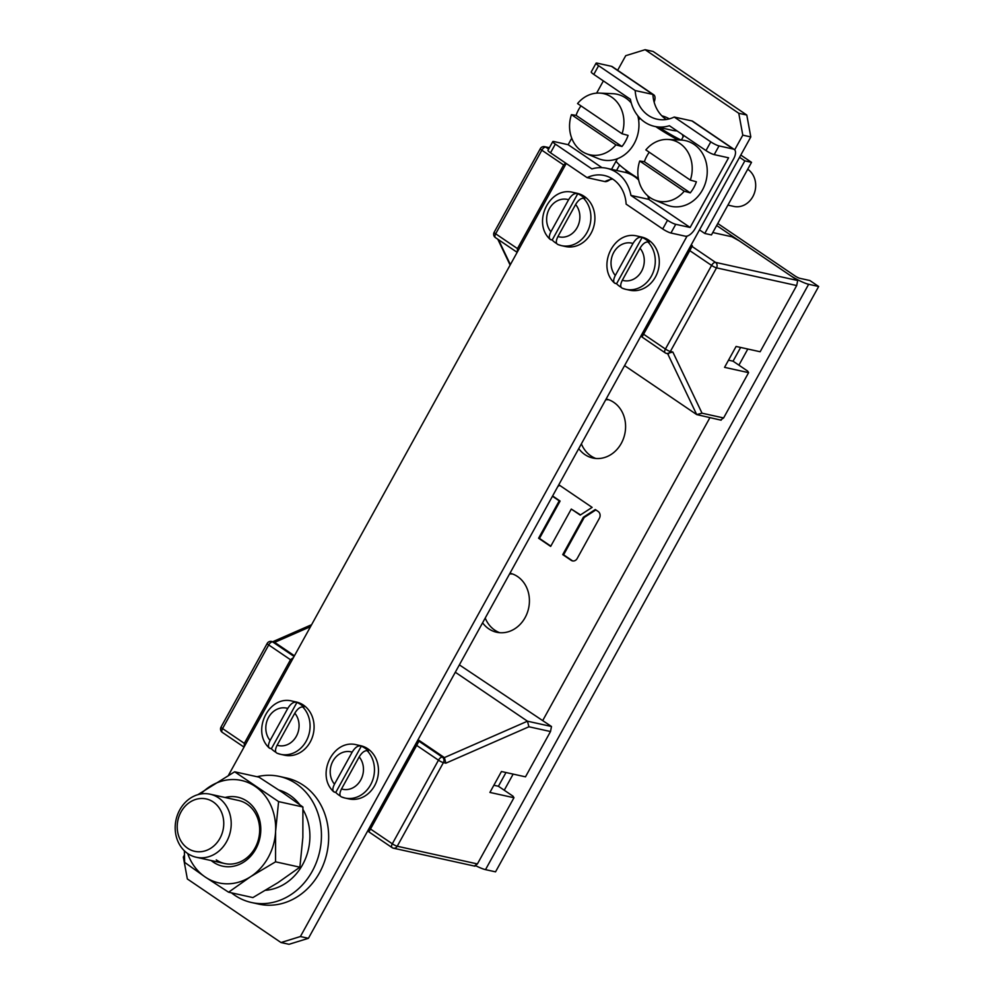 <?xml version="1.0" encoding="UTF-8"?>
<svg xmlns="http://www.w3.org/2000/svg" width="994" height="994" viewBox="0 0 994 994"><rect width="100%" height="100%" fill="white"/><g stroke="black" fill="none" stroke-linecap="round" stroke-linejoin="round"><path stroke-width="1.49" d="M418.052 739.71L444.393 757.59L445.871 763.168L528.92 726.776L527.454 721.197L551.496 726.502L550.502 731.534L528.92 726.776M368.041 830.301L369.221 831.096L419.232 740.505L418.909 741.201L442.392 757.142L444.393 757.59L527.454 721.197L455.302 672.23M459.365 664.874L551.496 726.502M445.871 763.168L443.399 762.622L397.227 846.242A4.038 3.479 102.4 0 1 392.382 847.733A4.038 1.938 -55.8 0 1 392.046 847.596A4.038 1.938 -55.8 0 1 392.307 843.807A4.038 0.671 28.9 0 0 397.227 846.242L477.406 863.935L513.96 797.735L513.028 796.194L498.404 786.254L505.983 772.524M293.441 657.606L290.509 659.743L244.338 743.363L244.251 746.73M310.55 626.63L274.642 642.36L271.586 641.453A4.038 3.479 102.4 0 1 272.642 641.913L294.075 656.462M290.509 659.743L268.715 644.957A4.038 1.938 124.2 0 1 272.642 641.913L274.642 642.36L294.448 655.791M513.96 797.735L489.905 792.429L501.448 771.518L525.491 776.836L550.502 731.534M498.404 786.254L493.856 785.26M477.406 863.935L474.56 865.873M369.221 831.096L368.873 831.866L392.046 847.596A4.038 4.038 0 0 0 393.438 848.193L474.97 866.184M368.898 831.792L370.513 829.021L392.307 843.807L438.466 760.186L416.672 745.401L418.909 741.201M416.672 745.401L370.513 829.021M692.346 245.742L642.025 337.028L689.799 250.637L692.346 245.742L691.178 244.946M642.348 336.332L641.167 335.537M624.567 365.606L696.707 414.585L702.037 413.193L723.607 417.952L748.606 372.651L724.564 367.345L736.094 346.446L760.149 351.752L796.691 285.551L716.525 267.858A4.038 0.671 -151.1 0 1 711.592 265.423A4.038 1.938 -55.8 0 1 715.518 262.379L797.697 280.519L739.163 240.784L731.882 236.758L712.773 232.546M667.633 353.665L696.707 414.585L721.159 420.201M723.607 417.952L720.762 419.89M740.642 347.44L733.05 361.182L747.687 371.11L748.606 372.651M642.025 337.028L665.16 352.833A4.038 1.938 -55.8 0 1 665.421 349.043A4.038 0.671 28.9 0 0 670.354 351.478L672.839 352.025L667.508 353.417M565.71 163.128L563.623 164.979L541.842 150.193A4.038 0.671 -151.1 0 1 540.314 148.678L494.142 232.31A4.038 0.671 28.9 0 0 495.671 233.814L517.464 248.599L517.365 251.967M517.464 248.599L563.623 164.979M733.05 361.182L728.515 360.176M797.697 280.519L796.691 285.551M617.647 70.301L625.723 55.689L645.118 49.7L738.778 113.279L742.791 135.159L750.805 136.936L308.426 938.311L289.018 944.3L281.004 942.536L187.344 878.957L183.331 857.064L184.412 855.101M228.483 775.27L566.22 163.463M750.805 136.936L746.792 115.043L653.133 51.464L645.118 49.7M662.899 116.857A36.318 31.261 102.4 0 1 665.247 116.907M638.483 179.218A36.318 31.261 102.4 0 1 637.253 177.715M742.791 135.159L734.69 149.845M687.065 236.112L300.399 936.534L281.004 942.536M683.139 136.837A36.318 31.261 -77.6 0 0 682.294 134.488M669.297 118.87A36.318 31.261 -77.6 0 0 661.855 115.838M625.512 169.8A36.318 31.261 -77.6 0 0 627.177 172.944M738.778 113.279L746.792 115.043M308.426 938.311L300.399 936.534M360.101 745.91L361.307 746.171A27.236 23.446 102.4 0 1 368.327 750.942L367.121 750.681A27.236 23.446 102.4 0 1 370.588 784.85A27.236 23.446 102.4 0 1 344.968 798.033L348.981 798.915A27.236 23.446 -77.6 0 0 374.601 785.732A27.236 23.446 -77.6 0 0 360.723 745.724L356.709 744.841A27.236 23.446 102.4 0 1 360.101 745.91C357.442 745.773 354.796 747.861 352.162 752.147L334.481 784.179A19.172 16.5 102.4 0 1 332.928 761.118A19.172 16.5 102.4 0 1 352.162 752.147M340.283 795.995A27.236 23.446 102.4 0 1 335.748 792.466L333.586 791.671C315.446 775.109 333.027 738.393 356.709 744.841M334.543 792.193C332.331 791.274 332.307 788.602 334.481 784.179M361.307 746.171L335.748 792.466M367.121 750.681C364.475 750.532 361.828 752.607 359.182 756.919A19.172 16.5 102.4 0 1 360.735 779.992A19.172 16.5 102.4 0 1 341.501 788.95C339.339 793.349 339.364 796.02 341.576 796.964L344.968 798.033A27.236 23.446 102.4 0 1 341.576 796.964M341.501 788.95L359.182 756.919M640.919 237.206L642.124 237.467A27.236 23.446 102.4 0 1 649.144 242.238L647.939 241.977A27.236 23.446 102.4 0 1 651.405 276.146A27.236 23.446 102.4 0 1 625.785 289.329L629.798 290.211A27.236 23.446 -77.6 0 0 655.419 277.028A27.236 23.446 -77.6 0 0 641.54 237.019L637.527 236.137A27.236 23.446 102.4 0 1 640.919 237.206C638.26 237.069 635.613 239.156 632.979 243.455L615.298 275.475A19.172 16.5 102.4 0 1 613.745 252.414A19.172 16.5 102.4 0 1 632.979 243.455M621.101 287.291A27.236 23.446 102.4 0 1 616.566 283.762L614.404 282.967C596.263 266.417 613.845 229.689 637.527 236.137M615.373 283.489C613.149 282.569 613.124 279.898 615.298 275.475M642.124 237.467L616.566 283.762M647.939 241.977C645.292 241.828 642.646 243.903 639.999 248.214A19.172 16.5 102.4 0 1 641.552 271.287A19.172 16.5 102.4 0 1 622.319 280.246C620.157 284.644 620.181 287.316 622.393 288.26L625.785 289.329A27.236 23.446 102.4 0 1 622.393 288.26M622.319 280.246L639.999 248.214M295.715 702.199L296.92 702.46A27.236 23.446 102.4 0 1 303.94 707.231L302.735 706.97A27.236 23.446 102.4 0 1 306.202 741.139A27.236 23.446 102.4 0 1 280.581 754.322L284.582 755.204A27.236 23.446 -77.6 0 0 310.215 742.021A27.236 23.446 -77.6 0 0 296.324 702.012L292.323 701.13A27.236 23.446 102.4 0 1 295.715 702.199C293.056 702.062 290.397 704.15 287.763 708.449L270.082 740.468A19.172 16.5 102.4 0 1 268.542 717.407A19.172 16.5 102.4 0 1 287.763 708.449M275.897 752.284A27.236 23.446 102.4 0 1 271.362 748.755L269.2 747.96C251.06 731.41 268.641 694.682 292.323 701.13M270.157 748.482C267.945 747.563 267.92 744.891 270.082 740.468M296.92 702.46L271.362 748.755M302.735 706.97C300.089 706.821 297.442 708.896 294.796 713.207A19.172 16.5 102.4 0 1 296.336 736.281A19.172 16.5 102.4 0 1 277.115 745.239C274.953 749.638 274.965 752.309 277.189 753.253L280.581 754.322A27.236 23.446 102.4 0 1 277.189 753.253M277.115 745.239L294.796 713.207M576.532 193.495L577.738 193.768A27.236 23.446 102.4 0 1 584.758 198.527L583.553 198.266A27.236 23.446 102.4 0 1 587.019 232.434A27.236 23.446 102.4 0 1 561.399 245.617L565.4 246.512A27.236 23.446 -77.6 0 0 591.032 233.317A27.236 23.446 -77.6 0 0 577.141 193.308L573.14 192.426A27.236 23.446 102.4 0 1 576.532 193.495C573.873 193.37 571.215 195.445 568.58 199.744L550.9 231.764A19.172 16.5 102.4 0 1 549.359 208.703A19.172 16.5 102.4 0 1 568.58 199.744M556.715 243.58A27.236 23.446 102.4 0 1 552.179 240.051L550.017 239.256C531.877 222.706 549.458 185.977 573.14 192.426M550.974 239.79C548.763 238.858 548.738 236.187 550.9 231.764M577.738 193.768L552.179 240.051M583.553 198.266C580.906 198.117 578.259 200.204 575.613 204.515A19.172 16.5 102.4 0 1 577.154 227.576A19.172 16.5 102.4 0 1 557.932 236.535C555.77 240.933 555.795 243.605 558.007 244.549L561.399 245.617A27.236 23.446 102.4 0 1 558.007 244.549M557.932 236.535L575.613 204.515M221.277 811.676A26.826 23.098 102.4 0 1 210.939 848.143A26.826 23.098 102.4 0 1 179.69 838.588A26.826 23.098 102.4 0 1 190.028 802.108A26.826 23.098 102.4 0 1 221.277 811.676M228.222 809.538A32.28 27.795 102.4 0 1 225.017 844.241A32.28 27.795 102.4 0 1 196.24 857.25A32.28 27.795 102.4 0 1 178.162 841.918A32.28 27.795 102.4 0 1 181.38 807.215A32.28 27.795 102.4 0 1 210.156 794.206A32.28 27.795 102.4 0 1 228.222 809.538M210.939 848.143A26.826 23.098 -77.6 0 0 223.625 820.609A26.826 23.098 -77.6 0 0 206.267 798.94A26.826 23.098 -77.6 0 0 190.028 802.108A26.826 23.098 -77.6 0 0 177.342 829.655A26.826 23.098 -77.6 0 0 194.7 851.324A26.826 23.098 -77.6 0 0 210.939 848.143M251.507 902.515L258.726 904.105A64.56 55.589 -77.6 0 0 319.472 872.844A64.56 55.589 -77.6 0 0 286.558 778.016L279.339 776.413A64.56 55.589 102.4 0 1 312.253 871.253A64.56 55.589 102.4 0 1 251.507 902.515A64.56 55.589 102.4 0 1 231.44 892.836M257.061 776.736A64.56 55.589 102.4 0 1 279.339 776.413M265.609 890.289A51.253 44.121 -77.6 0 0 302.598 864.693A51.253 44.121 -77.6 0 0 303.008 809.551M299.741 804.643A51.253 44.121 -77.6 0 0 278.929 790.044M197.881 794.666L234.659 771.791L258.974 777.159L282.408 792.404L302.909 806.991L302.859 837.42L299.877 867.19L277.86 882.709L252.898 897.582L228.583 892.202L205.149 876.969L184.648 862.382L184.35 850.777M302.909 806.991L278.593 801.611L275.599 831.394L275.549 861.823L250.6 876.696L228.583 892.202M234.659 771.791L278.593 801.611M299.877 867.19L275.549 861.823M200.825 793.995A52.458 45.165 102.4 0 1 209.697 786.664A52.458 45.165 102.4 0 1 255.147 786.378A52.458 45.165 102.4 0 1 275.599 831.394A52.458 45.165 102.4 0 1 250.6 876.696A52.458 45.165 102.4 0 1 205.149 876.969A52.458 45.165 102.4 0 1 187.68 853.523M211.163 860.543A35.312 30.404 -77.6 0 0 213.325 862.158A35.312 30.404 -77.6 0 0 255.756 849.062A35.312 30.404 -77.6 0 0 246.984 801.189A35.312 30.404 -77.6 0 0 225.079 797.499M216.27 859.885A32.28 27.795 -77.6 0 0 224.694 863.537A32.28 27.795 -77.6 0 0 257.272 843.098A32.28 27.795 -77.6 0 0 247.034 804.134A32.28 27.795 -77.6 0 0 238.61 800.481L210.156 794.206M716.662 225.514L788.913 274.555A16.14 2.659 -151.1 0 0 808.644 284.284L818.658 286.496L809.886 280.532L799.859 278.32A4.038 0.671 28.9 0 1 794.927 275.885L717.767 223.501M605.719 399.762A30.267 26.055 102.4 0 1 608.825 399.799M595.866 458.482A30.267 26.055 102.4 0 1 581.391 443.833M499.696 632.693A30.267 26.055 102.4 0 1 485.221 618.044M509.549 573.973A30.267 26.055 102.4 0 1 512.655 574.01M578.756 448.605A30.267 26.055 -77.6 0 0 592.822 458.023A30.267 26.055 -77.6 0 0 621.287 443.374A30.267 26.055 -77.6 0 0 606.141 398.992M482.587 622.816A30.267 26.055 -77.6 0 0 496.652 632.246A30.267 26.055 -77.6 0 0 525.118 617.585A30.267 26.055 -77.6 0 0 509.972 573.203M552.453 496.254L559.224 500.852L538.586 538.226L550.664 546.414L571.289 509.052L580.21 515.091L592.126 507.387L559.075 484.948L558.479 485.32M598.164 511.488L595.294 509.524L583.366 517.24L562.741 554.615L571.19 560.343A4.995 4.299 -77.6 0 0 572.494 560.914A4.995 4.299 -77.6 0 0 577.191 558.491L599.407 518.247A4.995 4.299 -77.6 0 0 598.164 511.488M475.94 865.824A16.14 2.659 28.9 0 0 485.507 869.638L495.534 871.85L818.658 286.496M580.508 514.904L571.289 509.052M552.614 495.969L560.094 501.051L539.469 538.413L538.586 538.226M560.094 501.051L559.224 500.852M583.366 517.24L584.236 517.439L563.61 554.801L562.741 554.615M572.942 560.989A4.995 4.299 102.4 0 1 572.059 560.541L563.61 554.801M584.236 517.439L595.866 509.922M557.833 486.501L559.647 485.333M539.469 538.413L550.825 546.128M678.07 139.905A40.916 6.747 -151.1 0 1 655.816 126.66M659.432 127.468A33.622 5.554 28.9 0 0 681.014 140.042A33.622 28.95 -77.6 0 1 702.447 190.003A33.622 28.95 -77.6 0 1 666.701 204.988L654.45 199.968A31.336 26.975 102.4 0 1 639.726 161.016L684.207 191.208L690.246 192.861A32.268 27.782 102.4 0 0 693.787 187.63A32.268 27.782 102.4 0 0 696.372 181.778L690.333 180.113A31.336 26.975 102.4 0 0 667.806 139.446L681.039 140.042M719.022 145.907L733.386 149.088A10.089 4.858 -55.8 0 1 734.243 149.448L692.781 121.305A10.089 4.858 124.2 0 0 691.923 120.933L674.218 117.031L710.797 141.869A6.722 1.106 -151.1 0 0 719.022 145.907L714.214 154.629L728.577 157.797L690.109 227.477L675.746 224.309A6.722 1.106 -151.1 0 1 667.521 220.258L630.942 195.42L648.647 199.334A38.157 32.852 -77.6 0 0 647.852 195.905M683.86 135.544L681.362 140.055M734.243 149.448A10.089 4.858 -55.8 0 1 733.584 158.903L695.117 228.583A10.089 4.858 -55.8 0 1 685.301 236.187L670.938 233.018A6.722 1.106 28.9 0 1 662.712 228.968L626.133 204.13A33.622 28.95 -77.6 0 0 604.253 175.478A33.622 28.95 -77.6 0 0 587.106 177.64L550.527 152.815A6.722 1.106 28.9 0 1 547.98 150.293L552.788 141.583A6.722 1.106 -151.1 0 1 553.795 141.521L568.158 144.702L601.966 167.651M690.109 227.477L648.647 199.334L649.728 197.371M552.788 141.583A6.722 1.106 -151.1 0 0 555.335 144.105L591.915 168.93A38.157 32.852 102.4 0 1 606.75 168.284A38.157 32.852 102.4 0 1 630.942 195.42M611.434 178.274A10.089 4.858 -55.8 0 1 604.812 181.554A33.622 28.95 102.4 0 1 612.739 179.082M604.812 181.554L587.106 177.64M638.633 179.951A38.157 32.852 -77.6 0 0 624.456 172.198L606.75 168.284M611.546 169.34L616.031 161.227A40.916 6.747 28.9 0 0 638.322 178.386M619.573 164.992L616.566 170.446M616.031 161.227L617.411 158.717M603.37 80.912L596.624 93.138M571.724 138.228L568.158 144.702M638.657 120.249L639.85 118.087M677.051 130.935A38.157 32.852 -77.6 0 1 672.279 130.301L654.574 126.387A38.157 32.852 102.4 0 0 669.409 125.741L705.989 150.579A6.722 1.106 28.9 0 0 714.214 154.629M654.574 126.387A38.157 32.852 102.4 0 1 630.382 99.251L593.803 74.413A6.722 1.106 28.9 0 1 591.256 71.903L596.065 63.194A6.722 1.106 -151.1 0 1 597.071 63.131L611.434 66.3A10.089 4.858 124.2 0 1 612.292 66.66L653.754 94.815A10.089 4.858 -55.8 0 1 654.127 102.084M674.218 117.031A33.622 28.95 -77.6 0 1 657.071 119.193A33.622 28.95 -77.6 0 1 635.191 90.541L598.612 65.703A6.722 1.106 -151.1 0 1 596.065 63.194M666.291 119.504A33.622 28.95 102.4 0 1 652.896 94.442A10.089 4.858 -55.8 0 1 653.754 94.815M635.191 90.541L652.896 94.442L611.434 66.3M649.256 152.231A32.268 27.782 102.4 0 0 646.97 155.859A32.268 27.782 102.4 0 0 644.373 161.724L639.726 161.016M684.207 191.208A31.336 26.975 102.4 0 1 654.45 199.968M644.373 161.724L690.246 192.861M690.333 180.113L645.851 149.92A31.336 26.975 102.4 0 1 667.806 139.446M727.919 205.112L733.845 206.417A20.178 17.37 -77.6 0 0 752.818 196.65A20.178 17.37 -77.6 0 0 747.724 169.241M580.968 105.873A32.268 27.782 102.4 0 0 578.67 109.502A32.268 27.782 102.4 0 0 576.085 115.366L571.438 114.658L615.92 144.851A31.336 26.975 102.4 0 1 586.162 153.61L598.413 158.63A33.622 28.95 -77.6 0 0 634.16 143.645A33.622 28.95 -77.6 0 0 637.8 115.764M631.252 102.954A33.622 28.95 -77.6 0 0 612.751 93.684L599.519 93.088A31.336 26.975 102.4 0 1 622.045 133.755L628.084 135.408A32.268 27.782 102.4 0 1 625.487 141.272A32.268 27.782 102.4 0 1 621.958 146.503L615.92 144.851M586.162 153.61A31.336 26.975 102.4 0 1 571.438 114.658M576.085 115.366L621.958 146.503M622.045 133.755L577.551 103.562A31.336 26.975 102.4 0 1 599.519 93.088M739.561 157.288L744.841 160.879L704.771 233.466L699.49 229.875M704.771 233.466L711.456 234.932L751.526 162.345L744.841 160.879M740.791 155.064L751.526 162.345M221.028 727.074A4.038 4.038 0 0 0 222.283 732.354A4.038 1.938 124.2 0 1 222.557 728.577L268.715 644.957A4.038 0.671 -151.1 0 1 267.187 643.441L221.028 727.074A4.038 0.671 28.9 0 0 222.557 728.577L244.338 743.363M438.466 760.186A4.038 1.938 -55.8 0 1 442.392 757.142A4.038 3.479 102.4 0 1 443.399 762.622A4.038 0.671 -151.1 0 1 438.466 760.186M692.035 246.437L715.518 262.379A4.038 3.479 102.4 0 1 716.525 267.858L670.354 351.478A4.038 3.479 102.4 0 1 665.508 352.969A4.038 1.938 -55.8 0 1 665.16 352.833A4.038 4.038 0 0 0 666.564 353.429L668.589 353.876M702.037 413.193L672.839 352.025M643.64 334.257L665.421 349.043L711.592 265.423L689.799 250.637M498.466 239.666L510.382 264.628M549.284 147.92L545.768 147.149A4.038 1.938 124.2 0 0 541.842 150.193L495.671 233.814A4.038 1.938 124.2 0 0 495.41 237.591L517.153 252.352M549.396 147.721L544.712 146.69A4.038 3.479 102.4 0 1 545.768 147.149L548.638 149.1M504.256 790.23L513.152 774.102M542.724 720.551L709.89 417.716M738.915 365.146L747.811 349.031M808.644 284.284L485.507 869.638M571.19 560.343L572.059 560.541M733.386 149.088L691.923 120.933M675.746 224.309L670.938 233.018M662.712 228.968L667.521 220.258M555.335 144.105L550.527 152.815M705.989 150.579L710.797 141.869M598.612 65.703L593.803 74.413M222.283 732.354L244.027 747.115M271.586 641.453A4.038 4.038 0 0 0 267.187 643.441M272.778 641.714L311.607 624.704M510.133 265.075L497.783 239.206M544.712 146.69A4.038 4.038 0 0 0 540.314 148.678M494.142 232.31A4.038 4.038 0 0 0 495.41 237.591M224.694 863.537L196.24 857.25"/></g></svg>
